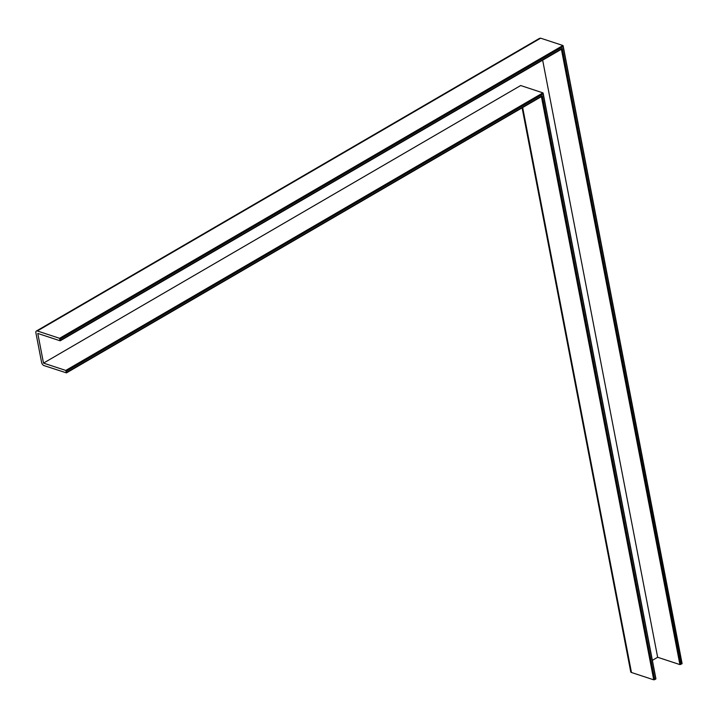 <?xml version="1.0" encoding="UTF-8"?>
<svg xmlns="http://www.w3.org/2000/svg" width="718" height="718" viewBox="0 0 718 718"><rect width="100%" height="100%" fill="white"/><g stroke="black" fill="none" stroke-linecap="round" stroke-linejoin="round"><path stroke-width="1.08" d="M60.061 340.772L37.794 333.448L43.502 363.102L65.769 370.434L66.478 372.893L43.986 365.579A2.809 1.562 59.8 0 1 41.608 362.482L35.9 332.82A2.809 1.562 59.8 0 1 36.385 331.016A2.809 1.562 59.8 0 1 37.318 330.971L59.576 338.304L60.061 340.772M681.912 663.423L679.901 664.599L657.643 657.266L652.366 660.336M657.643 657.266L542.655 60.168M655.74 678.654L542.934 92.864L520.676 85.532L43.502 363.102M66.361 371.206L543.023 93.932L542.934 92.864L65.769 370.434M655.713 679.102L653.73 679.82L631.463 672.497A2.809 1.239 169.1 0 1 630.727 671.851L522.112 107.844M654.708 679.686L542.261 95.754L66.594 372.445M681.885 663.872L562.921 45.503L540.663 38.18L539.415 38.404L36.385 331.016M60.177 339.075L563.011 46.571L562.921 45.503L59.576 338.304M680.879 664.464L562.239 48.393L60.411 340.314M653.73 679.82L541.417 96.616M631.463 672.497L522.668 107.52M679.901 664.599L561.404 49.264M540.663 38.18L37.318 330.971M655.929 678.815L543.149 93.16M682.1 663.585L563.136 45.799M561.691 49.093L60.294 340.763M541.713 96.445L66.478 372.893"/></g></svg>
